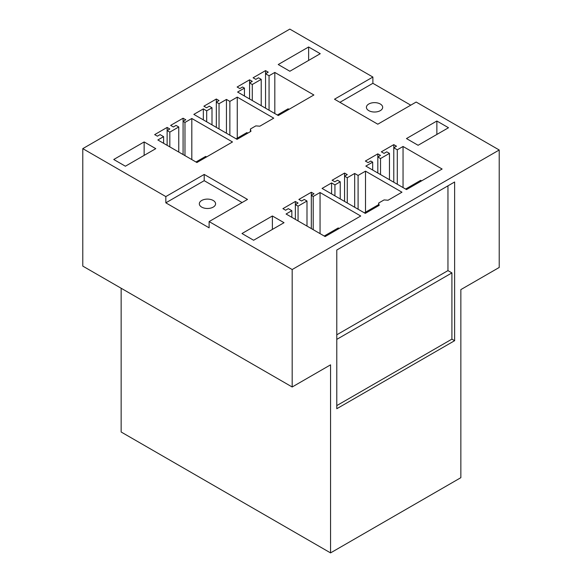 <?xml version="1.0" encoding="UTF-8"?>
<svg xmlns="http://www.w3.org/2000/svg" width="582" height="582" viewBox="0 0 582 582"><rect width="100%" height="100%" fill="white"/><g stroke="black" fill="none" stroke-linecap="round" stroke-linejoin="round"><path stroke-width="0.87" d="M460.849 477.677L460.849 289.61L499.218 267.458L499.218 149.996L292.179 269.531L292.179 386.994L330.554 364.834L330.554 552.9L460.849 477.677M454.622 340.696L454.622 181.991L336.782 250.027L336.782 408.724L454.622 340.696L451.916 339.131L451.916 272.9L447.958 270.615L447.958 185.84M121.151 288.25L121.151 432.004L330.554 552.9M410.754 105.167L372.88 83.299L372.88 77.05L289.821 29.1L82.782 148.636L82.782 266.098L292.179 386.994M372.88 77.05L334.505 99.209L377.791 124.199L416.166 102.046L499.218 149.996M82.782 148.636L165.834 196.585L165.834 202.834L209.12 227.824L209.12 221.575L247.495 199.422L204.209 174.433L165.834 196.585M209.12 221.575L292.179 269.531M365.838 166.088L406.52 189.579L442.116 169.027L403.05 146.475L397.295 149.8L393.781 147.77L396.488 146.206L393.781 144.642L381.334 151.829L384.04 153.393L386.746 151.829L389.453 153.393L380.526 158.544L377.82 156.987L380.526 155.423L377.82 153.859L365.372 161.047L368.079 162.611L370.785 161.047L372.676 162.138L365.838 166.088M274.813 72.437L269.059 75.762L265.545 73.732L268.244 72.168L265.545 70.611L253.097 77.792L255.804 79.356L258.51 77.792L261.216 79.356L252.282 84.506L249.583 82.95L252.282 81.385L249.583 79.821L237.136 87.009L239.842 88.573L242.548 87.009L244.44 88.1L237.602 92.051L278.283 115.542L313.88 94.99L274.813 72.437L274.813 113.534M418.102 145.282L448.496 127.734L436.864 121.02L406.469 138.567L418.102 145.282M365.511 171.159L358.097 175.437L354.678 173.465L347.272 177.743L344.566 176.179L347.272 174.622L344.566 173.058L332.126 180.245L334.825 181.802L337.531 180.245L340.237 181.802L334.934 184.872L331.58 182.937L322.072 188.43L365.292 213.383L379.18 205.359L378.656 203.045L384.069 199.924L388.07 200.23L401.966 192.206L365.511 171.159L365.511 212.197M229.861 101.399L226.442 99.427L219.036 103.705L216.329 102.141L219.036 100.584L216.329 99.02L203.882 106.208L206.588 107.765L209.294 106.208L212.001 107.765L206.69 110.835L203.344 108.899L193.835 114.392L237.056 139.345L250.944 131.321L250.42 129.008L255.833 125.887L259.834 126.192L273.729 118.168L237.267 97.121L229.861 101.399L229.861 135.191M278.232 64.529L289.865 71.251L320.26 53.697L308.627 46.982L278.232 64.529M311.319 228.581L311.319 195.377L314.025 193.813L311.319 192.256L311.319 195.377L313.211 196.469L320.049 192.526L360.731 216.009L325.142 236.561L286.082 214.009L291.837 210.684L288.323 208.654L285.617 210.218L282.91 208.654L295.358 201.467L298.064 203.031L295.358 204.595L298.064 206.152L306.99 201.001L306.99 226.078M311.319 192.256L298.872 199.437L301.578 201.001L304.284 199.437L306.99 201.001M163.6 136.646L157.846 139.971L196.905 162.524L232.494 141.972L191.813 118.488L184.974 122.431L183.083 121.34L185.789 119.776L183.083 118.219L170.635 125.399L173.341 126.963L176.048 125.399L178.754 126.963L169.82 132.121L167.121 130.557L169.82 128.993L167.121 127.429L154.674 134.617L157.38 136.181L160.086 134.617L163.6 136.646L163.6 143.296M125.385 166.212L155.78 148.657L144.147 141.943L113.752 159.49L125.385 166.212M253.621 240.25L284.023 222.695L272.383 215.98L241.988 233.528L253.621 240.25M336.782 405.603L451.916 339.131M436.864 121.02L436.864 134.449M308.627 46.982L308.627 60.412M372.88 83.299L339.917 102.33M376.83 111.831A8.133 4.692 0 0 0 382.672 107.328A8.133 4.692 0 0 0 372.254 102.825A8.133 4.692 0 0 0 366.413 107.328A8.133 4.692 0 0 0 376.83 111.831M269.059 75.762L269.059 110.209M265.545 70.611L265.545 108.179M261.216 79.356L261.216 105.684M252.282 84.506L252.282 100.526M249.583 79.821L249.583 98.969M244.44 88.1L244.44 96.001M403.05 146.475L403.05 187.571M397.295 149.8L397.295 184.247M393.781 144.642L393.781 182.217M389.453 153.393L389.453 179.722M380.526 158.544L380.526 174.564M377.82 153.859L377.82 173.007M372.676 162.138L372.676 170.039M447.958 270.615L336.782 334.803M451.916 272.9L336.782 339.371M144.147 141.943L144.147 155.372M272.383 215.98L272.383 229.41M204.209 174.433L204.209 180.682L165.834 202.834M204.209 180.682L242.083 202.543M191.813 118.488L191.813 159.584M184.974 122.431L184.974 155.634M183.083 118.219L183.083 154.543M178.754 126.963L178.754 152.04M169.82 132.121L169.82 146.89M167.121 127.429L167.121 145.325M298.064 206.152L298.064 220.927M295.358 201.467L295.358 219.363M291.837 210.684L291.837 217.333M320.049 192.526L320.049 233.622M313.211 196.469L313.211 229.672M215.26 205.119A8.133 4.692 0 0 0 215.587 203.795A8.133 4.692 0 0 0 208.611 199.153A8.133 4.692 0 0 0 199.655 202.478A8.133 4.692 0 0 0 199.328 203.795A8.133 4.692 0 0 0 206.297 208.443A8.133 4.692 0 0 0 215.26 205.119M358.097 175.437L358.097 209.229M354.678 173.465L354.678 207.257M237.267 97.121L237.267 138.16M226.442 99.427L226.442 133.22M219.036 103.705L219.036 128.942M216.329 99.02L216.329 127.378M212.001 107.765L212.001 124.883M206.69 110.835L206.69 121.813M203.344 108.899L203.344 119.877M250.42 129.008L250.42 131.627M347.272 177.743L347.272 202.98M344.566 173.058L344.566 201.416M340.237 181.802L340.237 198.913M334.934 184.872L334.934 195.85M331.58 182.937L331.58 193.915M378.656 203.045L378.656 205.664M277.374 115.01L288.134 108.798L289.043 109.329M236.139 138.814L246.899 132.601L247.816 133.132M195.988 161.992L205.672 156.405L206.588 156.936M405.61 189.048L420.699 180.333L421.615 180.864M378.656 204.609L364.376 212.852M324.232 236.03L338.237 227.948L339.153 228.471"/></g></svg>

